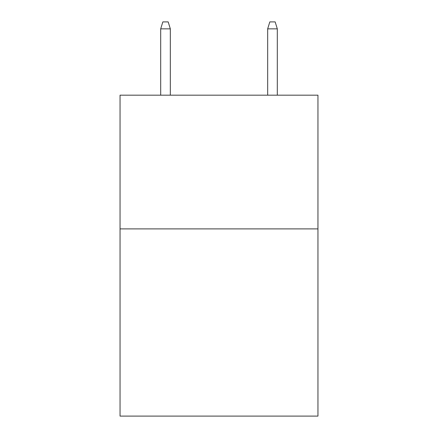 <?xml version="1.0" encoding="UTF-8"?>
<svg xmlns="http://www.w3.org/2000/svg" width="438" height="438" viewBox="0 0 438 438"><rect width="100%" height="100%" fill="white"/><g stroke="black" fill="none" stroke-linecap="round" stroke-linejoin="round"><path stroke-width="0.66" d="M317.95 228.893L317.95 416.1L120.05 416.1L120.05 95.177L317.95 95.177L317.95 228.893L120.05 228.893M170.327 95.177L170.327 28.853L160.697 28.853L160.697 95.177M160.697 28.853L162.837 21.9L168.187 21.9L170.327 28.853M267.673 28.853L269.813 21.9L275.163 21.9L277.303 28.853L267.673 28.853L267.673 95.177M277.303 28.853L277.303 95.177"/></g></svg>
